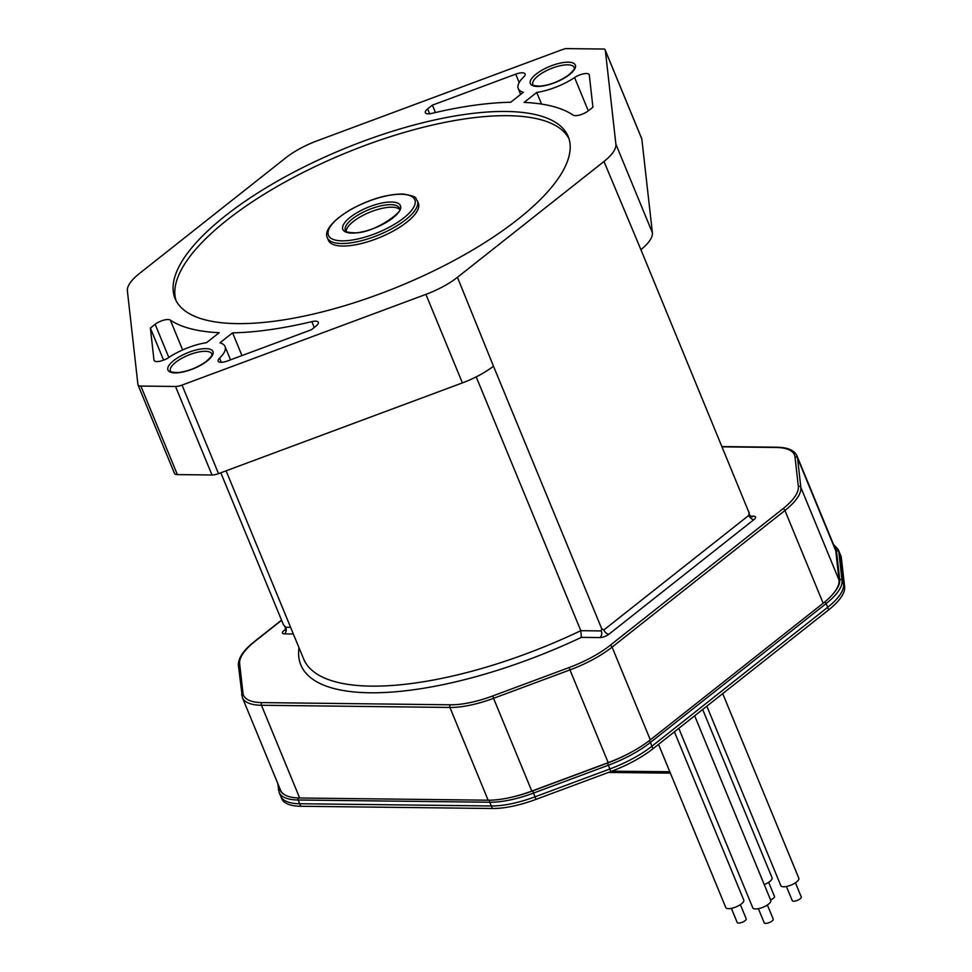 <?xml version="1.0" encoding="UTF-8"?>
<svg xmlns="http://www.w3.org/2000/svg" width="972" height="972" viewBox="0 0 972 972"><rect width="100%" height="100%" fill="white"/><g stroke="black" fill="none" stroke-linecap="round" stroke-linejoin="round"><path stroke-width="1.46" d="M280.386 795.375A64.99 22.66 -22.4 0 0 299.692 803.735L491.31 805.97A64.99 22.66 -22.4 0 0 534.965 796.846L609.808 768.998A64.99 22.66 -22.4 0 0 651.933 746.217L827.658 607.318A64.99 22.66 -22.4 0 0 843.574 584.221L840.33 555.474A64.99 22.66 -22.4 0 0 839.468 552.594M211.993 474.992L175.507 386.467A9.732 3.39 -22.4 0 0 182.043 385.094L425.906 294.37A48.649 16.961 -22.4 0 0 457.435 277.324L603.989 161.486A48.649 16.961 -22.4 0 0 615.896 144.208L605.349 50.508A9.732 3.39 -22.4 0 0 605.264 50.179A9.732 3.39 -22.4 0 0 605.204 50.046A9.732 3.39 -22.4 0 0 605.07 49.864L604.669 49.062L565.51 48.6L563.116 49.378A9.732 3.39 -22.4 0 0 562.533 49.548A9.732 3.39 -22.4 0 0 561.245 49.997L317.37 140.721A48.649 16.961 -22.4 0 0 285.841 157.78L139.3 273.606A48.649 16.961 -22.4 0 0 127.381 290.895L137.927 384.584A9.732 3.39 -22.4 0 0 138.012 384.912A9.732 3.39 -22.4 0 0 140.867 386.066L177.354 474.591L211.993 474.992A9.732 3.39 -22.4 0 0 218.53 473.631L462.405 382.895A48.649 16.961 -22.4 0 0 493.484 366.189L601.656 628.617L601.267 630.925A4.86 3.524 -89.3 0 1 599.943 637.571L581.39 637.353L580.806 630.682A231.081 80.542 157.6 0 1 303.604 658.882L226.087 470.813M175.507 386.467L140.867 386.066M541.538 104.089L536.738 92.425L524.09 102.412A231.081 80.542 -22.4 0 1 573.091 115.121A9.732 3.39 157.6 0 0 588.267 110.881L592.92 107.212L589.299 75.014A9.732 3.39 157.6 0 0 589.214 74.686A9.732 3.39 157.6 0 0 583.577 73.823A9.732 3.39 157.6 0 0 574.573 77.553L588.303 110.857M536.738 92.425A37.41 13.037 -22.4 0 0 574.573 77.553M505.853 111.464A212.589 74.103 157.6 0 1 568.195 136.53A212.589 74.103 157.6 0 1 464.324 254.822A212.589 74.103 157.6 0 1 237.423 323.627A212.589 74.103 157.6 0 1 175.082 298.562A212.589 74.103 157.6 0 1 278.952 180.27A212.589 74.103 157.6 0 1 505.853 111.464M150.381 328.074L155.143 324.296A9.732 3.39 157.6 0 1 170.319 320.067A231.081 80.542 -22.4 0 0 219.186 332.679L206.55 342.666A37.41 13.037 -22.4 0 0 168.715 357.55A9.732 3.39 157.6 0 1 156.917 361.56A9.732 3.39 157.6 0 1 154.062 360.418A9.732 3.39 157.6 0 1 153.977 360.09L150.381 328.074L163.6 360.138M232.587 332.837A231.081 80.542 -22.4 0 0 311.83 321.623A9.732 3.39 157.6 0 1 318.306 322.303A9.732 3.39 157.6 0 1 316.009 326.082L311.356 329.763L227.557 360.94A9.732 3.39 157.6 0 1 218.165 361.159A9.732 3.39 157.6 0 1 219.587 358.133A37.41 13.037 -22.4 0 0 225.03 346.518A37.41 13.037 -22.4 0 0 219.939 342.824L232.587 332.837L241.955 355.582M510.701 102.254A231.081 80.542 -22.4 0 0 431.799 113.384A9.732 3.39 157.6 0 1 425.335 112.703A9.732 3.39 157.6 0 1 427.631 108.925L432.406 105.146L515.731 74.151A9.732 3.39 157.6 0 1 525.111 73.933A9.732 3.39 157.6 0 1 523.701 76.958A37.41 13.037 -22.4 0 0 518.258 88.574A37.41 13.037 -22.4 0 0 523.337 92.267L510.701 102.254M599.943 637.571A6.816 2.369 157.6 0 0 608.922 634.218L753.895 519.643A6.816 2.369 157.6 0 0 753.507 516.181A4.86 3.524 90.7 0 1 751.745 516.837L751.757 516.837C750.518 516.8 749.594 515.391 748.999 512.609L640.913 249.67A48.649 16.961 -22.4 0 0 652.382 232.733L641.836 139.032A9.732 3.39 -22.4 0 0 641.751 138.704L605.264 50.179M220.814 472.781L283.508 624.911L285.804 627.244A4.86 3.524 90.7 0 1 284.468 633.89A6.816 2.369 157.6 0 1 284.079 630.439L285.452 629.358M488.138 800.199L449.915 707.458L261.444 705.259A64.99 22.66 157.6 0 1 242.38 697.592L280.616 790.345A64.99 22.66 -22.4 0 0 299.668 798L488.138 800.199A64.99 22.66 -22.4 0 0 531.793 791.074L608.205 762.643A64.99 22.66 -22.4 0 0 650.317 739.862L823.163 603.248A64.99 22.66 -22.4 0 0 839.067 580.163L835.762 550.796A64.99 22.66 -22.4 0 0 835.203 548.597L796.979 455.856A64.99 22.66 157.6 0 1 797.538 458.055A1.944 1.81 173.6 0 0 795.023 457.047A63.046 21.979 -22.4 0 0 775.996 447.472L722.184 446.841M285.367 630.038L285.027 630.342C285.744 629.334 285.525 627.791 284.371 625.725L283.508 624.911M174.425 473.121A9.732 3.39 -22.4 0 0 174.498 473.449A9.732 3.39 -22.4 0 0 177.354 474.591M749.072 512.086L748.804 515.379L603.843 629.965L601.656 628.617M476.207 376.893L580.806 630.682L601.267 630.925M568.972 138.68A212.589 74.103 -22.4 0 0 507.591 115.68A212.589 74.103 -22.4 0 0 283.399 182.955A212.589 74.103 -22.4 0 0 176.054 300.627M417.316 200.694L418.361 203.221A48.649 16.961 157.6 0 1 394.583 230.291A48.649 16.961 157.6 0 1 342.666 246.038A48.649 16.961 157.6 0 1 328.402 240.303L327.357 237.775A48.649 16.961 157.6 0 0 340.577 243.486A48.649 16.961 157.6 0 0 341.622 243.51A48.649 16.961 157.6 0 0 393.551 227.764A48.649 16.961 157.6 0 0 417.316 200.694C414.655 198.786 419.953 196.733 402.894 194.011C387.111 194.084 369.797 199.199 350.965 209.381C327.37 223.463 324.915 233.353 327.357 237.775M399.443 209.32A29.184 10.17 -22.4 0 0 391.801 207.194A29.184 10.17 -22.4 0 0 362.556 215.602A29.184 10.17 -22.4 0 0 346.117 231.3M432.406 105.146L435.444 112.533M833.952 592.823A63.192 22.028 -22.4 0 0 839.711 579.555A1.81 1.689 -6.4 0 1 842.031 580.503A64.99 22.66 157.6 0 1 826.127 603.588L650.389 742.487A64.99 22.66 157.6 0 1 608.278 765.268L533.434 793.116A64.99 22.66 157.6 0 1 489.779 802.24L298.161 800.005A64.99 22.66 157.6 0 1 279.098 792.338L281.686 798.607A64.99 22.66 -22.4 0 0 300.737 806.262L492.354 808.497A64.99 22.66 -22.4 0 0 536.009 799.373L610.853 771.525A64.99 22.66 -22.4 0 0 652.977 748.744L828.703 609.845A64.99 22.66 -22.4 0 0 844.619 586.76L841.375 558.001A64.99 22.66 -22.4 0 0 840.816 555.802L838.241 549.545A64.99 22.66 157.6 0 1 838.8 551.744L842.031 580.503L844.619 586.76M731.381 908.358L737.213 922.513A4.86 1.701 -22.4 0 0 738.635 923.084A4.86 1.701 -22.4 0 0 743.823 921.517A4.86 1.701 -22.4 0 0 746.204 918.807L740.372 904.653M658.518 744.358L725.756 907.508A9.732 3.39 -22.4 0 0 732.074 908.213A9.732 3.39 -22.4 0 0 741.454 903.875A9.732 3.39 -22.4 0 0 743.75 900.084L674.398 731.807M770.553 899.902A4.86 1.701 -22.4 0 0 773.335 898.347A4.86 1.701 -22.4 0 0 774.49 896.451L768.658 882.297M764.247 884.605A9.732 3.39 -22.4 0 0 769.739 881.519A9.732 3.39 -22.4 0 0 772.035 877.728L702.671 709.463M758.391 908.674L764.223 922.829A4.86 1.701 -22.4 0 0 765.644 923.4A4.86 1.701 -22.4 0 0 770.832 921.821A4.86 1.701 -22.4 0 0 773.214 919.123L767.382 904.968M678.796 728.332L752.765 907.812A9.732 3.39 -22.4 0 0 759.083 908.528A9.732 3.39 -22.4 0 0 768.463 904.191A9.732 3.39 -22.4 0 0 770.76 900.4L694.664 715.781M786.433 886.513L792.265 900.655A4.86 1.701 -22.4 0 0 795.424 901.008A4.86 1.701 -22.4 0 0 800.114 898.845A4.86 1.701 -22.4 0 0 801.268 896.949L795.436 882.795M706.838 706.17L780.82 885.65A9.732 3.39 -22.4 0 0 787.126 886.355A9.732 3.39 -22.4 0 0 796.518 882.017A9.732 3.39 -22.4 0 0 798.814 878.226L722.718 693.619M203.658 351.329A22.38 7.8 -22.4 0 0 175.725 362.277A22.38 7.8 -22.4 0 0 170.44 370.988C169.468 371.681 171.789 372.227 177.402 372.616C187.414 371.596 196.964 367.926 206.076 361.584C215.079 353.383 210.948 354.707 211.823 353.93A22.38 7.8 -22.4 0 0 203.658 351.329M204.059 348.681A24.324 8.481 157.6 0 1 205.797 348.632A24.324 8.481 157.6 0 1 207.923 360.369A24.324 8.481 157.6 0 1 176.807 372.871A24.324 8.481 157.6 0 1 175.082 372.908A24.324 8.481 157.6 0 1 172.955 361.183A24.324 8.481 157.6 0 1 204.059 348.681M537.492 86.459A24.324 8.481 157.6 0 1 535.365 74.723A24.324 8.481 157.6 0 1 566.469 62.22A24.324 8.481 157.6 0 1 568.207 62.184A24.324 8.481 157.6 0 1 570.333 73.908A24.324 8.481 157.6 0 1 539.217 86.411A24.324 8.481 157.6 0 1 537.492 86.459M641.836 139.032L605.349 50.508M281.613 620.306L255.077 641.277A63.046 21.979 -22.4 0 0 239.647 663.669L242.951 693.024A63.046 21.979 -22.4 0 0 261.978 702.598L450.437 704.797A63.046 21.979 -22.4 0 0 492.792 695.94L569.203 667.509A63.046 21.979 -22.4 0 0 610.052 645.42L782.897 508.793A63.046 21.979 -22.4 0 0 798.328 486.401L795.023 457.047M284.468 633.89L293.35 633.987M581.39 637.353A235.941 82.243 157.6 0 1 299.012 647.729M753.507 516.181L750.372 516.144M775.996 447.472A1.944 1.409 -89.3 0 1 776.713 447.217L722.074 446.573M835.762 550.796L797.538 458.055L800.843 487.409A64.99 22.66 157.6 0 1 784.939 510.494L612.093 647.121L650.317 739.862M281.54 620.124L254.567 641.435A1.944 1.154 51.7 0 1 255.077 641.277M239.647 663.669A1.944 1.81 173.6 0 0 238.407 665.577C237.933 658.396 243.316 650.353 254.567 641.435M261.978 702.598A1.944 1.409 90.7 0 0 261.444 705.259L299.668 798M492.792 695.94L493.557 698.321A64.99 22.66 157.6 0 1 449.915 707.458A1.944 1.409 -89.3 0 1 450.437 704.797M241.821 695.393A1.944 1.81 -6.4 0 1 242.951 693.024M608.205 762.643L569.969 669.902L493.557 698.321L531.793 791.074M610.052 645.42A1.944 1.154 51.7 0 1 612.093 647.121A64.99 22.66 157.6 0 1 569.969 669.902L569.203 667.509M823.163 603.248L784.939 510.494A1.944 1.154 -128.3 0 0 782.897 508.793M798.328 486.401A1.944 1.81 -6.4 0 1 800.843 487.409L839.067 580.163M285.124 630.196A4.86 2.892 51.7 0 1 284.079 630.439M290.592 627.304L285.804 627.244M457.435 277.324L493.484 366.189M462.405 382.895L425.906 294.37M182.043 385.094L218.53 473.631M640.913 249.67L603.989 161.486M748.804 515.379A4.86 2.892 -128.3 0 0 753.895 519.643M608.922 634.218A4.86 2.892 51.7 0 1 603.843 629.965M615.896 144.208L652.382 232.733M566.068 64.869A22.38 7.8 -22.4 0 0 538.136 75.828A22.38 7.8 -22.4 0 0 532.85 84.528C531.878 85.22 534.199 85.767 539.812 86.156C549.824 85.147 559.374 81.466 568.486 75.136C577.49 66.934 573.359 68.259 574.233 67.481A22.38 7.8 -22.4 0 0 566.068 64.869M342.156 240.849A46.705 16.281 -22.4 0 0 403.319 218.287A46.705 16.281 -22.4 0 0 402.129 194.266A46.705 16.281 -22.4 0 0 401.12 194.242A46.705 16.281 -22.4 0 0 339.957 216.805A46.705 16.281 -22.4 0 0 341.16 240.825A46.705 16.281 -22.4 0 0 342.156 240.849M391.291 202.006A31.14 10.85 157.6 0 1 393.794 217.218A31.14 10.85 157.6 0 1 353.638 233.061A31.14 10.85 157.6 0 1 351.986 233.086A31.14 10.85 157.6 0 1 349.483 217.874A31.14 10.85 157.6 0 1 389.638 202.03A31.14 10.85 157.6 0 1 391.291 202.006M390.768 204.667A29.184 10.17 -22.4 0 0 389.213 204.691A29.184 10.17 -22.4 0 0 358.717 214.63A29.184 10.17 -22.4 0 0 345.352 230.352C345.254 231.761 348.219 232.575 354.258 232.806C375.241 233.717 406.843 208.615 399.322 208.105A29.184 10.17 -22.4 0 0 390.768 204.667M155.143 324.296L168.824 357.477M182.639 349.932L170.319 320.067M154.232 360.709L153.977 360.09M311.83 321.623L314.248 327.479M221.3 362.313L219.587 358.133M429.636 113.773L427.631 108.925M515.731 74.151L519.182 82.523M841.375 558.001L838.8 551.744A1.81 1.689 173.6 0 0 836.467 550.808A63.192 22.028 -22.4 0 0 834.146 546.021M828.703 609.845L826.127 603.588A1.81 1.069 -128.3 0 0 824.608 602.069M648.883 740.98A1.81 1.069 51.7 0 1 650.389 742.487L652.977 748.744M610.853 771.525L607.561 763.056A63.192 22.028 -22.4 0 0 631.217 752.231M511.831 797.162A63.192 22.028 -22.4 0 0 532.717 790.904L536.009 799.373M492.354 808.497L489.779 802.24A1.81 1.312 -89.3 0 1 489.912 800.199M298.283 797.976A1.81 1.312 90.7 0 0 298.161 800.005L300.737 806.262M839.711 579.555L836.467 550.808M532.717 790.904L607.561 763.056M279.559 787.794L279.584 787.952A63.192 22.028 -22.4 0 0 284.237 794.513M278.539 790.139A1.81 1.689 -6.4 0 1 278.429 789.714L278.429 789.714A1.81 1.689 -6.4 0 1 279.584 787.952M611.777 771.185L669.805 771.732M668.918 771.841A2.709 1.968 90.7 0 0 670.388 773.141L608.399 772.436M776.713 447.217C787.624 447.339 794.379 450.218 796.979 455.856M238.407 665.577L242.38 697.592M138.012 384.912L174.498 473.449M230.522 359.834L225.03 346.518M518.258 88.574L520.652 94.393M838.241 549.545L833.429 544.284M279.098 792.338L277.713 783.298"/></g></svg>
